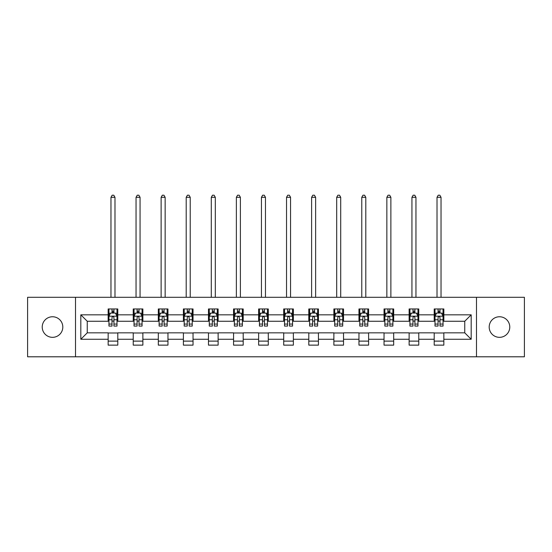 <?xml version="1.0" encoding="UTF-8"?>
<svg xmlns="http://www.w3.org/2000/svg" width="552" height="552" viewBox="0 0 552 552"><rect width="100%" height="100%" fill="white"/><g stroke="black" fill="none" stroke-linecap="round" stroke-linejoin="round"><path stroke-width="0.83" d="M499.477 316.758A10.288 10.288 0 0 0 489.189 327.046A10.288 10.288 0 0 0 499.477 337.334A10.288 10.288 0 0 0 509.772 327.046A10.288 10.288 0 0 0 499.477 316.758M52.523 316.758A10.288 10.288 0 0 0 42.228 327.046A10.288 10.288 0 0 0 52.523 337.334A10.288 10.288 0 0 0 62.811 327.046A10.288 10.288 0 0 0 52.523 316.758M476.486 356.792L524.4 356.792L524.4 297.3L476.486 297.3L476.486 356.792L75.514 356.792L75.514 297.3L27.6 297.3L27.6 356.792L75.514 356.792M476.486 297.3L75.514 297.3M443.849 314.826L443.849 308.961L434.203 308.961L434.203 314.826L418.768 314.826L418.768 308.961L409.122 308.961L409.122 314.826L393.686 314.826L393.686 308.961L384.04 308.961L384.04 314.826L368.605 314.826L368.605 308.961L358.959 308.961L358.959 314.826L343.523 314.826L343.523 308.961L333.877 308.961L333.877 314.826L318.442 314.826L318.442 308.961L308.796 308.961L308.796 314.826L293.367 314.826L293.367 308.961L283.714 308.961L283.714 314.826L268.286 314.826L268.286 308.961L258.633 308.961L258.633 314.826L243.204 314.826L243.204 308.961L233.558 308.961L233.558 314.826L218.123 314.826L218.123 308.961L208.477 308.961L208.477 314.826L193.041 314.826L193.041 308.961L183.395 308.961L183.395 314.826L167.96 314.826L167.96 308.961L158.314 308.961L158.314 314.826L142.878 314.826L142.878 308.961L133.232 308.961L133.232 314.826L117.797 314.826L117.797 308.961L108.151 308.961L108.151 314.826L80.82 314.826L80.82 339.266L87.25 332.835L108.151 332.835L108.151 345.131L117.797 345.131L117.797 332.835L133.232 332.835L133.232 345.131L142.878 345.131L142.878 332.835L158.314 332.835L158.314 345.131L167.96 345.131L167.96 332.835L183.395 332.835L183.395 345.131L193.041 345.131L193.041 332.835L208.477 332.835L208.477 345.131L218.123 345.131L218.123 332.835L233.558 332.835L233.558 345.131L243.204 345.131L243.204 332.835L258.633 332.835L258.633 345.131L268.286 345.131L268.286 332.835L283.714 332.835L283.714 345.131L293.367 345.131L293.367 332.835L308.796 332.835L308.796 345.131L318.442 345.131L318.442 332.835L333.877 332.835L333.877 345.131L343.523 345.131L343.523 332.835L358.959 332.835L358.959 345.131L368.605 345.131L368.605 332.835L384.04 332.835L384.04 345.131L393.686 345.131L393.686 332.835L409.122 332.835L409.122 345.131L418.768 345.131L418.768 332.835L434.203 332.835L434.203 345.131L443.849 345.131L443.849 332.835L464.749 332.835L464.749 321.257L443.849 321.257L443.849 314.826L471.18 314.826L471.18 339.266L443.849 339.266M434.203 339.266L418.768 339.266M409.122 339.266L393.686 339.266M384.04 339.266L368.605 339.266M358.959 339.266L343.523 339.266M333.877 339.266L318.442 339.266M308.796 339.266L293.367 339.266M283.714 339.266L268.286 339.266M258.633 339.266L243.204 339.266M233.558 339.266L218.123 339.266M208.477 339.266L193.041 339.266M183.395 339.266L167.96 339.266M158.314 339.266L142.878 339.266M133.232 339.266L117.797 339.266M108.151 339.266L80.82 339.266M434.203 314.826L434.203 321.257L418.768 321.257L418.768 314.826M409.122 314.826L409.122 321.257L393.686 321.257L393.686 314.826M384.04 314.826L384.04 321.257L368.605 321.257L368.605 314.826M358.959 314.826L358.959 321.257L343.523 321.257L343.523 314.826M333.877 314.826L333.877 321.257L318.442 321.257L318.442 314.826M308.796 314.826L308.796 321.257L293.367 321.257L293.367 314.826M283.714 314.826L283.714 321.257L268.286 321.257L268.286 314.826M258.633 314.826L258.633 321.257L243.204 321.257L243.204 314.826M233.558 314.826L233.558 321.257L218.123 321.257L218.123 314.826M208.477 314.826L208.477 321.257L193.041 321.257L193.041 314.826M183.395 314.826L183.395 321.257L167.96 321.257L167.96 314.826M158.314 314.826L158.314 321.257L142.878 321.257L142.878 314.826M133.232 314.826L133.232 321.257L117.797 321.257L117.797 314.826M108.151 314.826L108.151 321.257L87.25 321.257L80.82 314.826M87.25 321.257L87.25 332.835M471.18 339.266L464.749 332.835M464.749 321.257L471.18 314.826M108.151 312.977L108.951 312.977M112.008 312.977L113.94 312.977M116.989 312.977L117.797 312.977M108.151 321.098L108.951 321.098M112.008 321.098L113.94 321.098M116.989 321.098L117.797 321.098M108.151 332.994L117.797 332.994M108.151 341.115L117.797 341.115M133.232 332.994L142.878 332.994M133.232 341.115L142.878 341.115M133.232 312.977L134.032 312.977M137.089 312.977L139.021 312.977M142.071 312.977L142.878 312.977M133.232 321.098L134.032 321.098M137.089 321.098L139.021 321.098M142.071 321.098L142.878 321.098M158.314 332.994L167.96 332.994M158.314 341.115L167.96 341.115M158.314 312.977L159.114 312.977M162.171 312.977L164.103 312.977M167.152 312.977L167.96 312.977M158.314 321.098L159.114 321.098M162.171 321.098L164.103 321.098M167.152 321.098L167.96 321.098M183.395 332.994L193.041 332.994M183.395 341.115L193.041 341.115M183.395 312.977L184.195 312.977M187.252 312.977L189.177 312.977M192.234 312.977L193.041 312.977M183.395 321.098L184.195 321.098M187.252 321.098L189.177 321.098M192.234 321.098L193.041 321.098M208.477 332.994L218.123 332.994M208.477 341.115L218.123 341.115M208.477 312.977L209.277 312.977M212.334 312.977L214.259 312.977M217.315 312.977L218.123 312.977M208.477 321.098L209.277 321.098M212.334 321.098L214.259 321.098M217.315 321.098L218.123 321.098M233.558 332.994L243.204 332.994M233.558 341.115L243.204 341.115M233.558 312.977L234.358 312.977M237.415 312.977L239.34 312.977M242.397 312.977L243.204 312.977M233.558 321.098L234.358 321.098M237.415 321.098L239.34 321.098M242.397 321.098L243.204 321.098M258.633 332.994L268.286 332.994M258.633 341.115L268.286 341.115M258.633 312.977L259.44 312.977M262.497 312.977L264.422 312.977M267.478 312.977L268.286 312.977M258.633 321.098L259.44 321.098M262.497 321.098L264.422 321.098M267.478 321.098L268.286 321.098M283.714 332.994L293.367 332.994M283.714 341.115L293.367 341.115M283.714 312.977L284.522 312.977M287.578 312.977L289.503 312.977M292.56 312.977L293.367 312.977M283.714 321.098L284.522 321.098M287.578 321.098L289.503 321.098M292.56 321.098L293.367 321.098M308.796 332.994L318.442 332.994M308.796 341.115L318.442 341.115M308.796 312.977L309.603 312.977M312.66 312.977L314.585 312.977M317.642 312.977L318.442 312.977M308.796 321.098L309.603 321.098M312.66 321.098L314.585 321.098M317.642 321.098L318.442 321.098M333.877 332.994L343.523 332.994M333.877 341.115L343.523 341.115M333.877 312.977L334.684 312.977M337.741 312.977L339.666 312.977M342.723 312.977L343.523 312.977M333.877 321.098L334.684 321.098M337.741 321.098L339.666 321.098M342.723 321.098L343.523 321.098M358.959 332.994L368.605 332.994M358.959 341.115L368.605 341.115M358.959 312.977L359.766 312.977M362.823 312.977L364.748 312.977M367.804 312.977L368.605 312.977M358.959 321.098L359.766 321.098M362.823 321.098L364.748 321.098M367.804 321.098L368.605 321.098M384.04 332.994L393.686 332.994M384.04 341.115L393.686 341.115M384.04 312.977L384.847 312.977M387.897 312.977L389.829 312.977M392.886 312.977L393.686 312.977M384.04 321.098L384.847 321.098M387.897 321.098L389.829 321.098M392.886 321.098L393.686 321.098M409.122 332.994L418.768 332.994M409.122 341.115L418.768 341.115M409.122 312.977L409.929 312.977M412.979 312.977L414.911 312.977M417.967 312.977L418.768 312.977M409.122 321.098L409.929 321.098M412.979 321.098L414.911 321.098M417.967 321.098L418.768 321.098M434.203 332.994L443.849 332.994M434.203 341.115L443.849 341.115M434.203 312.977L435.01 312.977M438.06 312.977L439.992 312.977M443.049 312.977L443.849 312.977M434.203 321.098L435.01 321.098M438.06 321.098L439.992 321.098M443.049 321.098L443.849 321.098M113.94 311.052L112.008 311.052M116.989 324.065L113.94 324.065L113.94 326.08L116.989 326.08L116.989 316.275L115.382 313.06L110.559 313.06L108.951 316.275L108.951 326.08L112.008 326.08L112.008 324.065L108.951 324.065M108.951 316.275L108.951 308.961M116.989 316.275L116.989 308.961M112.008 313.06L112.008 308.961M113.94 308.961L113.94 313.06M113.94 324.065L113.94 317.483C113.298 316.241 112.649 316.241 112.008 317.483L112.008 324.065M114.982 297.3L114.982 197.299L110.966 197.299L110.966 297.3M110.966 197.299L112.166 195.208L113.774 195.208L114.982 197.299M139.021 311.052L137.089 311.052M142.071 324.065L139.021 324.065L139.021 326.08L142.071 326.08L142.071 316.275L140.463 313.06L135.64 313.06L134.032 316.275L134.032 326.08L137.089 326.08L137.089 324.065L134.032 324.065M134.032 316.275L134.032 308.961M142.071 316.275L142.071 308.961M137.089 313.06L137.089 308.961M139.021 308.961L139.021 313.06M139.021 324.065L139.021 317.483C138.373 316.241 137.731 316.241 137.089 317.483L137.089 324.065M140.063 297.3L140.063 197.299L136.047 197.299L136.047 297.3M136.047 197.299L137.248 195.208L138.856 195.208L140.063 197.299M164.103 311.052L162.171 311.052M167.152 324.065L164.103 324.065L164.103 326.08L167.152 326.08L167.152 316.275L165.545 313.06L160.722 313.06L159.114 316.275L159.114 326.08L162.171 326.08L162.171 324.065L159.114 324.065M159.114 316.275L159.114 308.961M167.152 316.275L167.152 308.961M162.171 313.06L162.171 308.961M164.103 308.961L164.103 313.06M164.103 324.065L164.103 317.483C163.454 316.241 162.812 316.241 162.171 317.483L162.171 324.065M165.145 297.3L165.145 197.299L161.122 197.299L161.122 297.3M161.122 197.299L162.329 195.208L163.937 195.208L165.145 197.299M189.177 311.052L187.252 311.052M192.234 324.065L189.177 324.065L189.177 326.08L192.234 326.08L192.234 316.275L190.626 313.06L185.803 313.06L184.195 316.275L184.195 326.08L187.252 326.08L187.252 324.065L184.195 324.065M184.195 316.275L184.195 308.961M192.234 316.275L192.234 308.961M187.252 313.06L187.252 308.961M189.177 308.961L189.177 313.06M189.177 324.065L189.177 317.483C188.536 316.241 187.894 316.241 187.252 317.483L187.252 324.065M190.226 297.3L190.226 197.299L186.203 197.299L186.203 297.3M186.203 197.299L187.411 195.208L189.019 195.208L190.226 197.299M214.259 311.052L212.334 311.052M217.315 324.065L214.259 324.065L214.259 326.08L217.315 326.08L217.315 316.275L215.708 313.06L210.885 313.06L209.277 316.275L209.277 326.08L212.334 326.08L212.334 324.065L209.277 324.065M209.277 316.275L209.277 308.961M217.315 316.275L217.315 308.961M212.334 313.06L212.334 308.961M214.259 308.961L214.259 313.06M214.259 324.065L214.259 317.483C213.617 316.241 212.975 316.241 212.334 317.483L212.334 324.065M215.308 297.3L215.308 197.299L211.285 197.299L211.285 297.3M211.285 197.299L212.492 195.208L214.1 195.208L215.308 197.299M239.34 311.052L237.415 311.052M242.397 324.065L239.34 324.065L239.34 326.08L242.397 326.08L242.397 316.275L240.789 313.06L235.966 313.06L234.358 316.275L234.358 326.08L237.415 326.08L237.415 324.065L234.358 324.065M234.358 316.275L234.358 308.961M242.397 316.275L242.397 308.961M237.415 313.06L237.415 308.961M239.34 308.961L239.34 313.06M239.34 324.065L239.34 317.483C238.699 316.241 238.057 316.241 237.415 317.483L237.415 324.065M240.389 297.3L240.389 197.299L236.366 197.299L236.366 297.3M236.366 197.299L237.574 195.208L239.182 195.208L240.389 197.299M264.422 311.052L262.497 311.052M267.478 324.065L264.422 324.065L264.422 326.08L267.478 326.08L267.478 316.275L265.871 313.06L261.048 313.06L259.44 316.275L259.44 326.08L262.497 326.08L262.497 324.065L259.44 324.065M259.44 316.275L259.44 308.961M267.478 316.275L267.478 308.961M262.497 313.06L262.497 308.961M264.422 308.961L264.422 313.06M264.422 324.065L264.422 317.483C263.78 316.241 263.138 316.241 262.497 317.483L262.497 324.065M265.471 297.3L265.471 197.299L261.448 197.299L261.448 297.3M261.448 197.299L262.655 195.208L264.263 195.208L265.471 197.299M289.503 311.052L287.578 311.052M292.56 324.065L289.503 324.065L289.503 326.08L292.56 326.08L292.56 316.275L290.952 313.06L286.129 313.06L284.522 316.275L284.522 326.08L287.578 326.08L287.578 324.065L284.522 324.065M284.522 316.275L284.522 308.961M292.56 316.275L292.56 308.961M287.578 313.06L287.578 308.961M289.503 308.961L289.503 313.06M289.503 324.065L289.503 317.483C288.862 316.241 288.22 316.241 287.578 317.483L287.578 324.065M290.552 297.3L290.552 197.299L286.529 197.299L286.529 297.3M286.529 197.299L287.737 195.208L289.345 195.208L290.552 197.299M314.585 311.052L312.66 311.052M317.642 324.065L314.585 324.065L314.585 326.08L317.642 326.08L317.642 316.275L316.034 313.06L311.211 313.06L309.603 316.275L309.603 326.08L312.66 326.08L312.66 324.065L309.603 324.065M309.603 316.275L309.603 308.961M317.642 316.275L317.642 308.961M312.66 313.06L312.66 308.961M314.585 308.961L314.585 313.06M314.585 324.065L314.585 317.483C313.943 316.241 313.301 316.241 312.66 317.483L312.66 324.065M315.634 297.3L315.634 197.299L311.611 197.299L311.611 297.3M311.611 197.299L312.818 195.208L314.426 195.208L315.634 197.299M339.666 311.052L337.741 311.052M342.723 324.065L339.666 324.065L339.666 326.08L342.723 326.08L342.723 316.275L341.115 313.06L336.292 313.06L334.684 316.275L334.684 326.08L337.741 326.08L337.741 324.065L334.684 324.065M334.684 316.275L334.684 308.961M342.723 316.275L342.723 308.961M337.741 313.06L337.741 308.961M339.666 308.961L339.666 313.06M339.666 324.065L339.666 317.483C339.025 316.241 338.383 316.241 337.741 317.483L337.741 324.065M340.715 297.3L340.715 197.299L336.692 197.299L336.692 297.3M336.692 197.299L337.9 195.208L339.508 195.208L340.715 197.299M364.748 311.052L362.823 311.052M367.804 324.065L364.748 324.065L364.748 326.08L367.804 326.08L367.804 316.275L366.197 313.06L361.374 313.06L359.766 316.275L359.766 326.08L362.823 326.08L362.823 324.065L359.766 324.065M359.766 316.275L359.766 308.961M367.804 316.275L367.804 308.961M362.823 313.06L362.823 308.961M364.748 308.961L364.748 313.06M364.748 324.065L364.748 317.483C364.106 316.241 363.464 316.241 362.823 317.483L362.823 324.065M365.797 297.3L365.797 197.299L361.774 197.299L361.774 297.3M361.774 197.299L362.981 195.208L364.589 195.208L365.797 197.299M389.829 311.052L387.897 311.052M392.886 324.065L389.829 324.065L389.829 326.08L392.886 326.08L392.886 316.275L391.278 313.06L386.455 313.06L384.847 316.275L384.847 326.08L387.897 326.08L387.897 324.065L384.847 324.065M384.847 316.275L384.847 308.961M392.886 316.275L392.886 308.961M387.897 313.06L387.897 308.961M389.829 308.961L389.829 313.06M389.829 324.065L389.829 317.483C389.188 316.241 388.546 316.241 387.897 317.483L387.897 324.065M390.878 297.3L390.878 197.299L386.855 197.299L386.855 297.3M386.855 197.299L388.063 195.208L389.671 195.208L390.878 197.299M414.911 311.052L412.979 311.052M417.967 324.065L414.911 324.065L414.911 326.08L417.967 326.08L417.967 316.275L416.36 313.06L411.537 313.06L409.929 316.275L409.929 326.08L412.979 326.08L412.979 324.065L409.929 324.065M409.929 316.275L409.929 308.961M417.967 316.275L417.967 308.961M412.979 313.06L412.979 308.961M414.911 308.961L414.911 313.06M414.911 324.065L414.911 317.483C414.269 316.241 413.627 316.241 412.979 317.483L412.979 324.065M415.953 297.3L415.953 197.299L411.937 197.299L411.937 297.3M411.937 197.299L413.144 195.208L414.752 195.208L415.953 197.299M439.992 311.052L438.06 311.052M443.049 324.065L439.992 324.065L439.992 326.08L443.049 326.08L443.049 316.275L441.441 313.06L436.618 313.06L435.01 316.275L435.01 326.08L438.06 326.08L438.06 324.065L435.01 324.065M435.01 316.275L435.01 308.961M443.049 316.275L443.049 308.961M438.06 313.06L438.06 308.961M439.992 308.961L439.992 313.06M439.992 324.065L439.992 317.483C439.351 316.241 438.709 316.241 438.06 317.483L438.06 324.065M441.034 297.3L441.034 197.299L437.018 197.299L437.018 297.3M437.018 197.299L438.226 195.208L439.834 195.208L441.034 197.299M116.955 316.192L108.992 316.192M108.951 313.253L110.462 313.253M115.478 313.253L116.989 313.253M112.008 319.76L108.951 319.76M116.989 319.76L113.94 319.76M113.94 312.073L112.008 312.073M142.03 316.192L134.074 316.192M134.032 313.253L135.544 313.253M140.56 313.253L142.071 313.253M137.089 319.76L134.032 319.76M142.071 319.76L139.021 319.76M139.021 312.073L137.089 312.073M167.111 316.192L159.155 316.192M159.114 313.253L160.625 313.253M165.641 313.253L167.152 313.253M162.171 319.76L159.114 319.76M167.152 319.76L164.103 319.76M164.103 312.073L162.171 312.073M192.193 316.192L184.237 316.192M184.195 313.253L185.707 313.253M190.723 313.253L192.234 313.253M187.252 319.76L184.195 319.76M192.234 319.76L189.177 319.76M189.177 312.073L187.252 312.073M217.274 316.192L209.318 316.192M209.277 313.253L210.788 313.253M215.804 313.253L217.315 313.253M212.334 319.76L209.277 319.76M217.315 319.76L214.259 319.76M214.259 312.073L212.334 312.073M242.356 316.192L234.4 316.192M234.358 313.253L235.87 313.253M240.886 313.253L242.397 313.253M237.415 319.76L234.358 319.76M242.397 319.76L239.34 319.76M239.34 312.073L237.415 312.073M267.437 316.192L259.481 316.192M259.44 313.253L260.951 313.253M265.967 313.253L267.478 313.253M262.497 319.76L259.44 319.76M267.478 319.76L264.422 319.76M264.422 312.073L262.497 312.073M292.519 316.192L284.563 316.192M284.522 313.253L286.033 313.253M291.049 313.253L292.56 313.253M287.578 319.76L284.522 319.76M292.56 319.76L289.503 319.76M289.503 312.073L287.578 312.073M317.6 316.192L309.644 316.192M309.603 313.253L311.114 313.253M316.13 313.253L317.642 313.253M312.66 319.76L309.603 319.76M317.642 319.76L314.585 319.76M314.585 312.073L312.66 312.073M342.682 316.192L334.726 316.192M334.684 313.253L336.196 313.253M341.212 313.253L342.723 313.253M337.741 319.76L334.684 319.76M342.723 319.76L339.666 319.76M339.666 312.073L337.741 312.073M367.763 316.192L359.807 316.192M359.766 313.253L361.277 313.253M366.293 313.253L367.804 313.253M362.823 319.76L359.766 319.76M367.804 319.76L364.748 319.76M364.748 312.073L362.823 312.073M392.845 316.192L384.889 316.192M384.847 313.253L386.359 313.253M391.375 313.253L392.886 313.253M387.897 319.76L384.847 319.76M392.886 319.76L389.829 319.76M389.829 312.073L387.897 312.073M417.926 316.192L409.97 316.192M409.929 313.253L411.44 313.253M416.456 313.253L417.967 313.253M412.979 319.76L409.929 319.76M417.967 319.76L414.911 319.76M414.911 312.073L412.979 312.073M443.008 316.192L435.045 316.192M435.01 313.253L436.522 313.253M441.538 313.253L443.049 313.253M438.06 319.76L435.01 319.76M443.049 319.76L439.992 319.76M439.992 312.073L438.06 312.073"/></g></svg>

